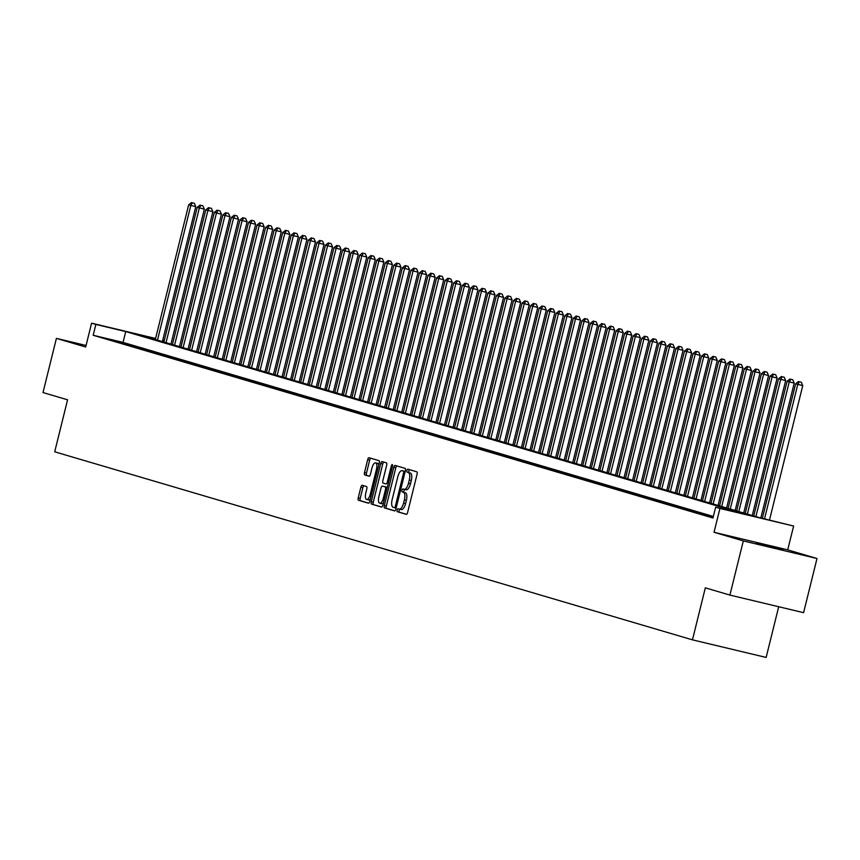 <?xml version="1.0" encoding="UTF-8"?>
<svg xmlns="http://www.w3.org/2000/svg" width="860" height="860" viewBox="0 0 860 860"><rect width="100%" height="100%" fill="white"/><g stroke="black" fill="none" stroke-linecap="round" stroke-linejoin="round"><path stroke-width="1.29" d="M397.116 510.055A1.537 0.613 -76.6 0 0 397.331 511.711L406.253 514.344A2.193 0.871 -76.6 0 0 406.264 514.344A2.193 0.871 -76.6 0 0 407.618 512.463L417.089 474.183A2.193 0.871 -76.6 0 0 416.777 471.807L407.855 469.173A1.537 0.613 -76.6 0 0 407.844 469.173A1.537 0.613 -76.6 0 0 406.909 470.495A1.537 0.613 -76.6 0 0 407.124 472.151L408.274 472.495A7.009 2.795 -76.6 0 1 409.274 480.095L408.489 483.277A7.009 2.795 -76.6 0 1 404.178 489.308A7.009 2.795 -76.6 0 1 404.114 489.297L402.964 488.953A1.537 0.613 -76.6 0 0 402.953 488.953A1.537 0.613 -76.6 0 0 402.007 490.275A1.537 0.613 -76.6 0 0 402.233 491.931L403.383 492.275A7.009 2.795 -76.6 0 1 404.383 499.875L403.598 503.057A7.009 2.795 -76.6 0 1 399.276 509.088A7.009 2.795 -76.6 0 1 399.223 509.077L398.072 508.733A1.537 0.613 -76.6 0 0 398.062 508.733A1.537 0.613 -76.6 0 0 397.116 510.055M399.857 509.227A1.537 0.613 -76.6 0 0 399.104 510.528A1.537 0.613 -76.6 0 0 399.319 512.184L406.533 514.312M409.607 469.689A1.537 0.613 -76.6 0 0 408.898 470.968A1.537 0.613 -76.6 0 0 409.113 472.624L408.274 472.495M404.759 489.447A1.537 0.613 -76.6 0 0 403.996 490.748A1.537 0.613 -76.6 0 0 404.221 492.404L403.383 492.275M756.295 543.391L782.912 549.873L756.295 543.391M362.254 485.276A2.193 0.871 -76.6 0 0 362.232 485.276A2.193 0.871 -76.6 0 0 360.888 487.158L358.233 497.897A2.193 0.871 -76.6 0 0 358.545 500.273L368.445 503.197A2.193 0.871 -76.6 0 0 368.467 503.197A2.193 0.871 -76.6 0 0 369.811 501.315L379.281 463.035A2.193 0.871 -76.6 0 0 378.97 460.659L369.069 457.735A2.193 0.871 -76.6 0 0 369.048 457.735A2.193 0.871 -76.6 0 0 367.704 459.616L364.489 472.591A2.193 0.871 -76.6 0 0 364.812 474.967L369.048 476.214A2.193 0.871 -76.6 0 0 369.058 476.225A2.193 0.871 -76.6 0 0 370.413 474.333L372.004 467.904A5.859 2.333 -76.6 0 1 375.605 462.863A5.859 2.333 -76.6 0 1 376.487 469.227L370.252 494.425A5.859 2.333 -76.6 0 1 366.65 499.466A5.859 2.333 -76.6 0 1 365.769 493.102L366.801 488.91A2.193 0.871 -76.6 0 0 366.489 486.534L362.254 485.276M713.359 516.462L123.055 342.398L93.181 335.271L95.858 324.435L91.59 323.177L155.596 338.453M729.904 595.088L743.309 540.918L817 558.505L803.595 612.675L729.904 595.088L705.329 587.842L692.461 639.851L54.707 451.801L67.575 399.803L43 392.547L56.405 338.378L85.688 347.01L91.59 323.177M817 558.505L787.717 549.873L714.037 532.286L743.309 540.918M714.037 532.286L719.928 508.454L715.66 507.196L745.534 514.323L125.732 331.573L95.858 324.435M93.181 335.271L712.972 518.021L715.66 507.196M384.323 505.594A2.193 0.871 -76.6 0 0 384.646 507.97L394.546 510.894A2.193 0.871 -76.6 0 0 394.557 510.894A2.193 0.871 -76.6 0 0 395.912 509.012L405.382 470.732A2.193 0.871 -76.6 0 0 405.071 468.356L395.17 465.432A2.193 0.871 -76.6 0 0 395.148 465.432A2.193 0.871 -76.6 0 0 393.805 467.313L384.323 505.594L386.323 506.067A2.193 0.871 -76.6 0 0 386.635 508.443L394.826 510.862M381.496 507.045L371.595 504.121A2.193 0.871 -76.6 0 1 371.284 501.745L380.754 463.465A2.193 0.871 -76.6 0 1 382.098 461.583A2.193 0.871 -76.6 0 0 382.098 461.583L386.355 462.831A2.193 0.871 -76.6 0 1 386.667 465.206L382.829 480.74A2.193 0.871 -76.6 0 0 383.141 483.105L385.946 483.943A2.193 0.871 -76.6 0 0 385.968 483.943A2.193 0.871 -76.6 0 0 387.312 482.062L391.321 465.894A1.537 0.613 -76.6 0 1 392.257 464.572A1.537 0.613 -76.6 0 1 392.493 466.238L382.861 505.164A2.193 0.871 -76.6 0 1 381.507 507.045A2.193 0.871 -76.6 0 0 381.507 507.045L381.528 507.056M86.075 345.462L56.405 338.378M713.209 517.096L709.887 516.301L713.166 517.269M701.341 513.785L711.446 516.484L701.341 513.785M692.794 511.259L702.899 513.968L692.794 511.259M684.248 508.744L694.353 511.442L684.248 508.744M675.691 506.217L685.807 508.926L675.691 506.217M667.145 503.702L677.25 506.4L667.145 503.702M658.599 501.176L668.704 503.885L658.599 501.176M650.053 498.66L660.158 501.358L650.053 498.66M641.495 496.134L651.611 498.843L641.495 496.134M632.949 493.618L643.054 496.317L632.949 493.618M624.403 491.092L634.508 493.801L624.403 491.092M615.846 488.577L625.962 491.275L615.846 488.577M607.3 486.05L617.416 488.76L607.3 486.05M598.754 483.535L608.858 486.233L598.754 483.535M590.207 481.019L600.312 483.718L590.207 481.019M581.65 478.493L591.766 481.191L581.65 478.493M573.104 475.978L583.22 478.676L573.104 475.978M564.558 473.452L574.663 476.15L564.558 473.452M556.011 470.936L566.116 473.634L556.011 470.936M547.454 468.41L557.57 471.108L547.454 468.41M538.908 465.894L549.024 468.592L538.908 465.894M530.362 463.368L540.467 466.066L530.362 463.368M521.816 460.852L531.921 463.551L521.816 460.852M513.259 458.326L523.375 461.024L513.259 458.326M504.712 455.811L514.828 458.509L504.712 455.811M496.166 453.284L506.271 455.983L496.166 453.284M487.62 450.769L497.725 453.467L487.62 450.769M479.063 448.243L489.179 450.941L479.063 448.243M470.517 445.727L480.632 448.425L470.517 445.727M461.971 443.201L472.075 445.899L461.971 443.201M453.424 440.685L463.529 443.384L453.424 440.685M444.867 438.159L454.983 440.858L444.867 438.159M436.321 435.644L446.437 438.342L436.321 435.644M427.775 433.117L437.88 435.827L427.775 433.117M419.228 430.602L429.333 433.3L419.228 430.602M410.671 428.076L420.787 430.785L410.671 428.076M402.125 425.56L412.241 428.258L402.125 425.56M393.579 423.034L403.684 425.743L393.579 423.034M385.033 420.519L395.138 423.217L385.033 420.519M376.476 417.992L386.591 420.701L376.476 417.992M367.929 415.477L378.045 418.175L367.929 415.477M359.383 412.95L369.488 415.66L359.383 412.95M350.837 410.435L360.942 413.133L350.837 410.435M342.28 407.909L352.396 410.618L342.28 407.909M333.734 405.393L343.849 408.091L333.734 405.393M325.188 402.867L335.292 405.576L325.188 402.867M316.641 400.351L326.746 403.05L316.641 400.351M308.084 397.825L318.2 400.534L308.084 397.825M299.538 395.31L309.654 398.008L299.538 395.31M290.992 392.794L301.097 395.492L290.992 392.794M282.445 390.268L292.55 392.966L282.445 390.268M273.888 387.752L284.004 390.451L273.888 387.752M265.342 385.226L275.458 387.925L265.342 385.226M256.796 382.711L266.901 385.409L256.796 382.711M248.25 380.185L258.355 382.883L248.25 380.185M239.693 377.669L249.808 380.367L239.693 377.669M231.147 375.143L241.262 377.841L231.147 375.143M222.6 372.627L232.705 375.325L222.6 372.627M214.054 370.101L224.159 372.799L214.054 370.101M205.497 367.585L215.613 370.284L205.497 367.585M196.951 365.059L207.056 367.757L196.951 365.059M188.404 362.544L198.509 365.242L188.404 362.544M179.858 360.017L189.963 362.716L179.858 360.017M171.301 357.502L181.417 360.2L171.301 357.502M162.755 354.976L172.86 357.674L162.755 354.976M154.209 352.46L164.314 355.159L154.209 352.46M145.662 349.934L155.768 352.632L145.662 349.934M137.106 347.418L147.221 350.117L137.106 347.418M128.559 344.892L138.664 347.601L128.559 344.892M120.013 342.377L130.118 345.075L120.013 342.377M121.572 342.56L111.467 339.85L121.572 342.56M692.461 639.851L766.142 657.438L778.698 606.73M155.542 338.679L139.675 334.895L759.466 517.645L793.619 526.04L719.928 508.454M787.717 549.873L793.619 526.04M162.744 340.162L164.26 340.517M164.206 340.754L162.69 340.388M123.055 342.398L125.732 331.573M399.341 509.098L401.212 509.55A7.009 2.795 -76.6 0 0 401.276 509.571A7.009 2.795 -76.6 0 0 405.587 503.541L403.598 503.057M405.372 492.748A7.009 2.795 -76.6 0 1 406.371 500.348L405.587 503.541M404.232 489.318L406.113 489.77A7.009 2.795 -76.6 0 0 406.167 489.781A7.009 2.795 -76.6 0 0 410.478 483.761L408.489 483.277M410.263 472.968A7.009 2.795 -76.6 0 1 411.273 480.568L410.478 483.761M396.868 465.937A2.193 0.871 -76.6 0 0 395.793 467.786L386.323 506.067M394.353 507.637A1.537 0.613 -76.6 0 0 394.364 507.647A1.537 0.613 -76.6 0 0 395.31 506.325L403.63 472.721A1.537 0.613 -76.6 0 0 403.404 471.054L402.19 470.7A7.009 2.795 -76.6 0 0 402.136 470.689A7.009 2.795 -76.6 0 0 397.825 476.709L392.138 499.681A7.009 2.795 -76.6 0 0 393.138 507.282L394.353 507.637M404.071 471.151A7.009 2.795 -76.6 0 1 404.125 471.162A7.009 2.795 -76.6 0 1 404.189 471.173L403.404 471.054M381.775 507.013L371.595 504.121M383.829 462.089A2.193 0.871 -76.6 0 0 382.743 463.938L373.272 502.229A2.193 0.871 -76.6 0 0 373.584 504.594M378.841 496.844A5.859 2.333 -76.6 0 0 379.722 503.207A5.859 2.333 -76.6 0 0 383.334 498.166L385.527 489.286A2.193 0.871 -76.6 0 0 385.215 486.921L382.399 486.083A2.193 0.871 -76.6 0 0 382.388 486.083A2.193 0.871 -76.6 0 0 381.034 487.964L378.841 496.844M379.722 503.207L381.711 503.691A5.859 2.333 -76.6 0 0 383.452 502.745M387.258 487.405A2.193 0.871 -76.6 0 0 387.204 487.394L385.215 486.921M384.398 486.566L384.377 486.556A2.193 0.871 -76.6 0 0 384.356 486.556A2.193 0.871 -76.6 0 1 384.398 486.566L387.204 487.394M366.65 499.466L368.639 499.95A5.859 2.333 -76.6 0 0 370.38 499.004M378.765 465.131A5.859 2.333 -76.6 0 0 377.604 463.336L375.605 462.863M370.778 458.24A2.193 0.871 -76.6 0 0 369.692 460.089L366.489 473.065A2.193 0.871 -76.6 0 0 366.801 475.44L369.327 476.193M363.963 485.782A2.193 0.871 -76.6 0 0 362.877 487.642L360.222 498.381A2.193 0.871 -76.6 0 0 360.534 500.756L368.736 503.164M769.496 520.042L802.756 385.624L795.64 383.807L762.347 518.333M764.518 518.849L797.779 384.441L799.327 381.786L801.316 382.27L799.327 381.786M795.64 383.807L798.467 381.539M801.316 382.27L802.756 385.624M760.831 517.967L794.21 383.108L787.093 381.292L753.758 515.968M755.897 516.591L789.233 381.915L790.781 379.271L792.769 379.744L790.781 379.271M787.093 381.292L789.921 379.013M792.769 379.744L794.21 383.108M752.263 515.527L785.653 380.582L778.537 378.765L745.212 513.442M747.351 514.076L780.676 379.4L782.224 376.744L784.223 377.228L782.224 376.744M778.537 378.765L781.375 376.497M784.223 377.228L785.653 380.582M743.717 513.001L777.107 378.067L769.99 376.25L736.665 510.926M738.804 511.549L772.13 376.873L773.678 374.229L775.666 374.702L773.678 374.229M769.99 376.25L772.828 373.971M775.666 374.702L777.107 378.067M735.171 510.485L768.561 375.54L761.444 373.724L728.119 508.4M730.247 509.034L763.583 374.358L765.131 371.703L767.12 372.187L765.131 371.703M761.444 373.724L764.271 371.456M767.12 372.187L768.561 375.54M726.614 507.959L760.014 373.025L752.898 371.208L719.562 505.884M721.701 506.508L755.037 371.832L756.585 369.187L758.574 369.66L756.585 369.187M752.898 371.208L755.725 368.94M758.574 369.66L760.014 373.025M718.068 505.443L751.457 370.499L744.341 368.682L711.016 503.358M713.155 503.992L746.48 369.316L748.028 366.661L750.028 367.145L748.028 366.661M744.341 368.682L747.179 366.414M750.028 367.145L751.457 370.499M709.521 502.917L742.911 367.983L735.794 366.166L702.47 500.842M704.609 501.466L737.934 366.79L739.482 364.145L741.471 364.618L739.482 364.145M735.794 366.166L738.633 363.898M741.471 364.618L742.911 367.983M700.975 500.402L734.365 365.468L727.248 363.64L693.923 498.316M696.052 498.95L729.387 364.274L730.936 361.63L732.924 362.103L730.936 361.63M727.248 363.64L730.075 361.372M732.924 362.103L734.365 365.468M692.418 497.875L725.818 362.941L718.702 361.125L685.366 495.801M687.505 496.424L720.841 361.748L722.389 359.104L724.378 359.577L722.389 359.104M718.702 361.125L721.529 358.856M724.378 359.577L725.818 362.941M683.872 495.36L717.261 360.426L710.145 358.598L676.82 493.274M678.959 493.909L712.284 359.233L713.832 356.588L715.832 357.061L713.832 356.588M710.145 358.598L712.983 356.33M715.832 357.061L717.261 360.426M675.326 492.834L708.715 357.9L701.599 356.083L668.274 490.759M670.413 491.382L703.738 356.717L705.286 354.062L707.275 354.535L705.286 354.062M701.599 356.083L704.437 353.815M707.275 354.535L708.715 357.9M666.779 490.318L700.169 355.384L693.053 353.557L659.728 488.233M661.856 488.867L695.192 354.191L696.74 351.546L698.728 352.019L696.74 351.546M693.053 353.557L695.88 351.288M698.728 352.019L700.169 355.384M658.222 487.792L691.623 352.858L684.506 351.041L651.17 485.717M653.31 486.341L686.645 351.675L688.193 349.02L690.182 349.493L688.193 349.02M684.506 351.041L687.333 348.773M690.182 349.493L691.623 352.858M649.676 485.276L683.066 350.342L675.949 348.515L642.624 483.191M644.763 483.825L678.088 349.149L679.636 346.505L681.636 346.978L679.636 346.505M675.949 348.515L678.787 346.247M681.636 346.978L683.066 350.342M641.13 482.75L674.519 347.816L667.403 346L634.078 480.675M636.217 481.299L669.542 346.634L671.09 343.978L673.079 344.452L671.09 343.978M667.403 346L670.241 343.731M673.079 344.452L674.519 347.816M632.584 480.235L665.973 345.301L658.857 343.473L625.532 478.149M627.66 478.784L660.996 344.108L662.544 341.463L664.533 341.936L662.544 341.463M658.857 343.473L661.684 341.205M664.533 341.936L665.973 345.301M624.027 477.708L657.427 342.774L650.311 340.958L616.975 475.634M619.114 476.257L652.45 341.592L653.998 338.937L655.986 339.41L653.998 338.937M650.311 340.958L653.138 338.69M655.986 339.41L657.427 342.774M615.48 475.193L648.87 340.259L641.754 338.442L608.428 473.108M610.568 473.742L643.893 339.066L645.441 336.421L647.44 336.894L645.441 336.421M641.754 338.442L644.591 336.163M647.44 336.894L648.87 340.259M606.934 472.667L640.324 337.733L633.207 335.916L599.882 470.592M602.021 471.226L635.346 336.55L636.894 333.895L638.883 334.368L636.894 333.895M633.207 335.916L636.045 333.648M638.883 334.368L640.324 337.733M598.388 470.151L631.778 335.217L624.661 333.4L591.336 468.066M593.464 468.7L626.8 334.024L628.348 331.379L630.337 331.852L628.348 331.379M624.661 333.4L627.488 331.121M630.337 331.852L631.778 335.217M589.831 467.625L623.231 332.691L616.115 330.874L582.779 465.55M584.918 466.185L618.254 331.508L619.802 328.853L621.791 329.326L619.802 328.853M616.115 330.874L618.942 328.606M621.791 329.326L623.231 332.691M581.285 465.11L614.674 330.175L607.558 328.359L574.233 463.024M576.372 463.658L609.697 328.982L611.245 326.338L613.245 326.811L611.245 326.338M607.558 328.359L610.396 326.08M613.245 326.811L614.674 330.175M572.738 462.583L606.128 327.649L599.011 325.833L565.687 460.508M567.826 461.143L601.151 326.467L602.699 323.812L604.688 324.285L602.699 323.812M599.011 325.833L601.85 323.564M604.688 324.285L606.128 327.649M564.192 460.068L597.582 325.134L590.465 323.317L557.14 457.982M559.269 458.616L592.604 323.94L594.153 321.296L596.141 321.769L594.153 321.296M590.465 323.317L593.292 321.038M596.141 321.769L597.582 325.134M555.635 457.541L589.036 322.608L581.919 320.791L548.583 455.467M550.722 456.101L584.058 321.425L585.606 318.77L587.595 319.243L585.606 318.77M581.919 320.791L584.746 318.522M587.595 319.243L589.036 322.608M547.089 455.026L580.478 320.092L573.362 318.275L540.037 452.951M542.176 453.575L575.501 318.899L577.049 316.254L579.049 316.727L577.049 316.254M573.362 318.275L576.2 315.996M579.049 316.727L580.478 320.092M538.543 452.5L571.932 317.566L564.816 315.749L531.491 450.425M533.63 451.059L566.955 316.383L568.503 313.728L570.492 314.212L568.503 313.728M564.816 315.749L567.654 313.481M570.492 314.212L571.932 317.566M529.996 449.984L563.386 315.05L556.269 313.233L522.944 447.909M525.073 448.533L558.409 313.857L559.957 311.212L561.946 311.685L559.957 311.212M556.269 313.233L559.097 310.954M561.946 311.685L563.386 315.05M521.439 447.458L554.84 312.524L547.723 310.707L514.387 445.383M516.527 446.017L549.862 311.341L551.411 308.686L553.399 309.17L551.411 308.686M547.723 310.707L550.55 308.439M553.399 309.17L554.84 312.524M512.893 444.942L546.283 310.008L539.166 308.192L505.841 442.868M507.981 443.491L541.306 308.815L542.854 306.171L544.853 306.644L542.854 306.171M539.166 308.192L542.004 305.913M544.853 306.644L546.283 310.008M504.347 442.416L537.736 307.482L530.62 305.665L497.295 440.341M499.434 440.976L532.759 306.3L534.307 303.644L536.296 304.128L534.307 303.644M530.62 305.665L533.458 303.397M536.296 304.128L537.736 307.482M495.801 439.901L529.19 304.967L522.074 303.15L488.749 437.826M490.877 438.45L524.213 303.773L525.761 301.129L527.75 301.602L525.761 301.129M522.074 303.15L524.901 300.871M527.75 301.602L529.19 304.967M487.244 437.385L520.644 302.44L513.527 300.624L480.192 435.3M482.331 435.934L515.656 301.258L517.215 298.603L519.203 299.087L517.215 298.603M513.527 300.624L516.355 298.356M519.203 299.087L520.644 302.44M478.697 434.859L512.087 299.925L504.971 298.108L471.645 432.784M473.785 433.408L507.11 298.732L508.658 296.087L510.657 296.56L508.658 296.087M504.971 298.108L507.808 295.829M510.657 296.56L512.087 299.925M470.151 432.344L503.541 297.399L496.424 295.582L463.099 430.258M465.238 430.892L498.563 296.216L500.112 293.561L502.1 294.045L500.112 293.561M496.424 295.582L499.262 293.314M502.1 294.045L503.541 297.399M461.605 429.817L494.994 294.883L487.878 293.067L454.553 427.742M456.681 428.366L490.017 293.69L491.565 291.046L493.554 291.519L491.565 291.046M487.878 293.067L490.705 290.787M493.554 291.519L494.994 294.883M453.048 427.302L486.448 292.357L479.332 290.54L445.996 425.216M448.135 425.85L481.46 291.175L483.019 288.519L485.008 289.003L483.019 288.519M479.332 290.54L482.159 288.272M485.008 289.003L486.448 292.357M444.502 424.775L477.891 289.841L470.775 288.025L437.45 422.701M439.589 423.324L472.914 288.648L474.462 286.004L476.462 286.477L474.462 286.004M470.775 288.025L473.613 285.756M476.462 286.477L477.891 289.841M435.956 422.26L469.345 287.315L462.228 285.498L428.904 420.175M431.043 420.809L464.368 286.133L465.916 283.477L467.904 283.961L465.916 283.477M462.228 285.498L465.066 283.23M467.904 283.961L469.345 287.315M427.409 419.734L460.799 284.8L453.682 282.983L420.357 417.659M422.486 418.283L455.821 283.606L457.369 280.962L459.358 281.435L457.369 280.962M453.682 282.983L456.51 280.715M459.358 281.435L460.799 284.8M418.852 417.218L452.252 282.273L445.136 280.457L411.8 415.133M413.94 415.767L447.264 281.091L448.823 278.436L450.812 278.919L448.823 278.436M445.136 280.457L447.963 278.188M450.812 278.919L452.252 282.273M410.306 414.692L443.695 279.758L436.579 277.941L403.254 412.617M405.393 413.241L438.718 278.565L440.266 275.92L442.266 276.393L440.266 275.92M436.579 277.941L439.417 275.673M442.266 276.393L443.695 279.758M401.76 412.176L435.149 277.242L428.033 275.415L394.708 410.091M396.847 410.725L430.172 276.049L431.72 273.405L433.709 273.878L431.72 273.405M428.033 275.415L430.871 273.147M433.709 273.878L435.149 277.242M393.213 409.65L426.603 274.716L419.487 272.899L386.161 407.575M388.29 408.199L421.626 273.534L423.174 270.878L425.162 271.351L423.174 270.878M419.487 272.899L422.314 270.631M425.162 271.351L426.603 274.716M384.656 407.135L418.057 272.201L410.94 270.373L377.604 405.049M379.744 405.683L413.069 271.007L414.627 268.363L416.616 268.836L414.627 268.363M410.94 270.373L413.767 268.105M416.616 268.836L418.057 272.201M376.11 404.608L409.5 269.675L402.383 267.858L369.058 402.534M371.197 403.157L404.522 268.492L406.07 265.837L408.07 266.31L406.07 265.837M402.383 267.858L405.221 265.589M408.07 266.31L409.5 269.675M367.564 402.093L400.954 267.159L393.837 265.332L360.512 400.007M362.651 400.642L395.976 265.966L397.524 263.321L399.513 263.794L397.524 263.321M393.837 265.332L396.675 263.063M399.513 263.794L400.954 267.159M359.018 399.567L392.407 264.633L385.291 262.816L351.966 397.492M354.094 398.115L387.43 263.45L388.978 260.795L390.967 261.268L388.978 260.795M385.291 262.816L388.118 260.548M390.967 261.268L392.407 264.633M350.461 397.051L383.861 262.117L376.744 260.29L343.409 394.966M345.548 395.6L378.873 260.924L380.432 258.279L382.421 258.752L380.432 258.279M376.744 260.29L379.572 258.022M382.421 258.752L383.861 262.117M341.914 394.525L375.304 259.591L368.188 257.774L334.863 392.45M337.002 393.074L370.327 258.409L371.875 255.753L373.874 256.226L371.875 255.753M368.188 257.774L371.025 255.506M373.874 256.226L375.304 259.591M333.368 392.01L366.758 257.075L359.641 255.248L326.316 389.924M328.456 390.558L361.781 255.882L363.329 253.238L365.317 253.711L363.329 253.238M359.641 255.248L362.479 252.98M365.317 253.711L366.758 257.075M324.822 389.483L358.212 254.549L351.095 252.732L317.77 387.409M319.898 388.043L353.234 253.367L354.782 250.712L356.771 251.184L354.782 250.712M351.095 252.732L353.922 250.464M356.771 251.184L358.212 254.549M316.265 386.968L349.665 252.034L342.549 250.217L309.213 384.882M311.352 385.517L344.677 250.84L346.236 248.196L348.225 248.669L346.236 248.196M342.549 250.217L345.376 247.938M348.225 248.669L349.665 252.034M307.719 384.441L341.108 249.507L333.992 247.691L300.667 382.367M302.806 383.001L336.131 248.325L337.679 245.67L339.678 246.143L337.679 245.67M333.992 247.691L336.83 245.423M339.678 246.143L341.108 249.507M299.173 381.926L332.562 246.992L325.445 245.175L292.12 379.84M294.26 380.475L327.585 245.799L329.133 243.154L331.121 243.627L329.133 243.154M325.445 245.175L328.284 242.896M331.121 243.627L332.562 246.992M290.626 379.4L324.016 244.466L316.899 242.649L283.574 377.325M285.703 377.959L319.038 243.283L320.587 240.628L322.575 241.101L320.587 240.628M316.899 242.649L319.726 240.381M322.575 241.101L324.016 244.466M282.069 376.884L315.469 241.95L308.353 240.133L275.017 374.799M277.156 375.433L310.481 240.757L312.04 238.112L314.029 238.585L312.04 238.112M308.353 240.133L311.18 237.854M314.029 238.585L315.469 241.95M273.523 374.358L306.912 239.424L299.796 237.607L266.471 372.283M268.61 372.917L301.935 238.242L303.483 235.586L305.483 236.059L303.483 235.586M299.796 237.607L302.634 235.339M305.483 236.059L306.912 239.424M264.977 371.842L298.366 236.908L291.25 235.092L257.925 369.757M260.064 370.391L293.389 235.715L294.937 233.071L296.926 233.544L294.937 233.071M291.25 235.092L294.088 232.813M296.926 233.544L298.366 236.908M256.43 369.316L289.82 234.382L282.704 232.565L249.378 367.241M251.507 367.876L284.843 233.2L286.391 230.544L288.379 231.017L286.391 230.544M282.704 232.565L285.531 230.297M288.379 231.017L289.82 234.382M247.874 366.801L281.274 231.867L274.157 230.05L240.822 364.726M242.961 365.349L276.286 230.673L277.844 228.029L279.833 228.502L277.844 228.029M274.157 230.05L276.985 227.771M279.833 228.502L281.274 231.867M239.327 364.274L272.717 229.34L265.6 227.524L232.275 362.2M234.415 362.834L267.739 228.158L269.287 225.503L271.287 225.986L269.287 225.503M265.6 227.524L268.438 225.255M271.287 225.986L272.717 229.34M230.781 361.759L264.171 226.825L257.054 225.008L223.729 359.684M225.868 360.308L259.193 225.632L260.741 222.987L262.73 223.46L260.741 222.987M257.054 225.008L259.892 222.729M262.73 223.46L264.171 226.825M222.235 359.233L255.624 224.299L248.508 222.482L215.183 357.158M217.311 357.792L250.647 223.116L252.195 220.461L254.184 220.945L252.195 220.461M248.508 222.482L251.335 220.214M254.184 220.945L255.624 224.299M213.678 356.717L247.078 221.783L239.962 219.966L206.626 354.642M208.765 355.266L242.09 220.59L243.649 217.946L245.637 218.418L243.649 217.946M239.962 219.966L242.789 217.688M245.637 218.418L247.078 221.783M205.131 354.202L238.521 219.257L231.404 217.44L198.079 352.116M200.219 352.75L233.544 218.075L235.092 215.419L237.091 215.903L235.092 215.419M231.404 217.44L234.243 215.172M237.091 215.903L238.521 219.257M196.585 351.675L229.975 216.742L222.858 214.925L189.533 349.601M191.673 350.224L224.998 215.548L226.546 212.904L228.534 213.377L226.546 212.904M222.858 214.925L225.696 212.646M228.534 213.377L229.975 216.742M188.039 349.16L221.428 214.215L214.312 212.399L180.987 347.075M183.115 347.709L216.451 213.033L217.999 210.377L219.988 210.861L217.999 210.377M214.312 212.399L217.139 210.13M219.988 210.861L221.428 214.215M179.482 346.634L212.882 211.7L205.766 209.883L172.43 344.559M174.569 345.183L207.894 210.506L209.453 207.862L211.442 208.335L209.453 207.862M205.766 209.883L208.593 207.604M211.442 208.335L212.882 211.7M170.936 344.118L204.325 209.174L197.209 207.357L163.884 342.033M166.023 342.667L199.348 207.991L200.896 205.336L202.895 205.82L200.896 205.336M197.209 207.357L200.047 205.088M202.895 205.82L204.325 209.174M162.389 341.592L195.779 206.658L188.662 204.841L155.338 339.517M157.477 340.141L190.802 205.465L192.35 202.82L194.338 203.293L192.35 202.82M188.662 204.841L191.5 202.562M194.338 203.293L195.779 206.658M399.319 512.184L397.331 511.711M409.113 472.624L407.124 472.151M404.221 492.404L402.233 491.931M406.371 500.348L404.383 499.875M411.273 480.568L409.274 480.095M395.793 467.786L393.805 467.313M386.635 508.443L384.646 507.97M396.137 508.066L394.385 507.647L396.137 508.066M396.503 506.604L395.31 506.325M404.823 473L403.63 472.721M404.189 471.173L402.19 470.7M373.272 502.229L371.284 501.745M382.743 463.938L380.754 463.465M388.505 482.342L387.312 482.062M392.504 466.174L391.321 465.894M384.517 498.456L383.334 498.166M386.721 489.577L385.527 489.286M371.445 494.715L370.252 494.425M377.68 469.506L376.487 469.227M366.801 475.44L364.812 474.967M366.489 473.065L364.489 472.591M369.692 460.089L367.704 459.616M360.534 500.756L358.545 500.273M360.222 498.381L358.233 497.897M362.877 487.642L360.888 487.158M401.276 509.571L399.276 509.088M406.167 489.781L404.178 489.308M404.125 471.162L402.136 470.689"/></g></svg>
